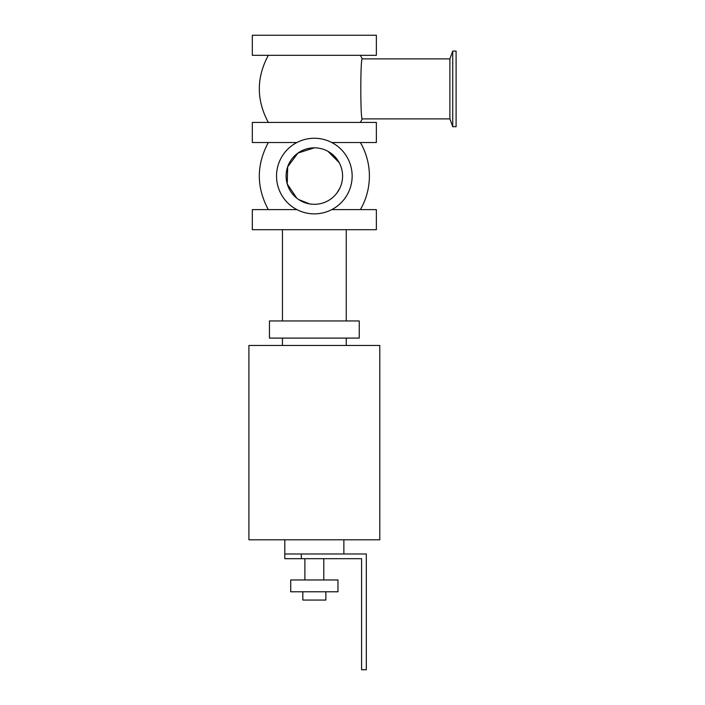 <?xml version="1.0" encoding="UTF-8"?>
<svg xmlns="http://www.w3.org/2000/svg" width="705" height="705" viewBox="0 0 705 705"><rect width="100%" height="100%" fill="white"/><g stroke="black" fill="none" stroke-linecap="round" stroke-linejoin="round"><path stroke-width="1.06" d="M331.764 209.614L376.364 209.614L376.364 229.698L252.319 229.698L252.319 209.614L296.92 209.614M296.92 142.516L252.319 142.516L252.319 122.432L376.364 122.432L376.364 142.516L331.764 142.516M252.319 55.334L376.364 55.334L376.364 35.25L252.319 35.25L252.319 55.334M248.9 345.468L379.792 345.468L379.792 539.801L248.9 539.801L248.9 345.468M282.449 320.96L282.449 229.698M359.233 320.96L269.451 320.96L269.451 338.092L359.233 338.092L359.233 320.96M282.449 345.468L282.449 338.092M452.733 126.688L452.733 51.077L456.1 51.077L456.1 126.688L452.733 126.688L449.896 118.889L449.896 58.876L452.733 51.077M314.342 138.259A37.806 37.806 0 0 0 281.603 194.968A37.806 37.806 0 0 0 347.08 194.968A37.806 37.806 0 0 0 314.342 138.259M449.896 118.889L362.282 118.889C360.325 120.722 360.325 57.07 362.282 58.876L449.896 58.876M360.37 55.334L362.282 58.876M362.282 118.889L360.37 122.432M360.37 142.516A66.86 66.86 0 0 1 360.37 209.614M314.342 147.83A28.235 28.235 0 0 0 289.887 190.183A28.235 28.235 0 0 0 338.797 190.183A28.235 28.235 0 0 0 314.342 147.83L297.968 153.064L287.675 166.794L287.235 183.97L296.831 198.211M298.744 199.594L309.636 203.904M336.761 193.232L339.792 188.297M339.193 162.661L328.019 151.363M343.873 539.801L343.873 553.98M284.811 553.98L284.811 558.704L301.343 558.704L301.343 553.98L284.811 553.98L284.811 539.801M301.343 553.98L366.318 553.98L366.318 669.75L361.594 669.75L361.594 558.704L301.343 558.704M302.824 591.777L302.824 600.052L325.86 600.052L325.86 591.777M290.716 591.777L337.968 591.777L337.968 579.968L290.716 579.968L290.716 591.777M323.798 558.704L323.798 579.968M346.243 229.698L346.243 320.96M346.243 338.092L346.243 345.468M268.314 122.432C256.32 100.066 256.32 77.7 268.314 55.334M268.314 209.614C256.32 187.248 256.32 164.882 268.314 142.516M304.895 579.968L304.895 558.704"/></g></svg>
